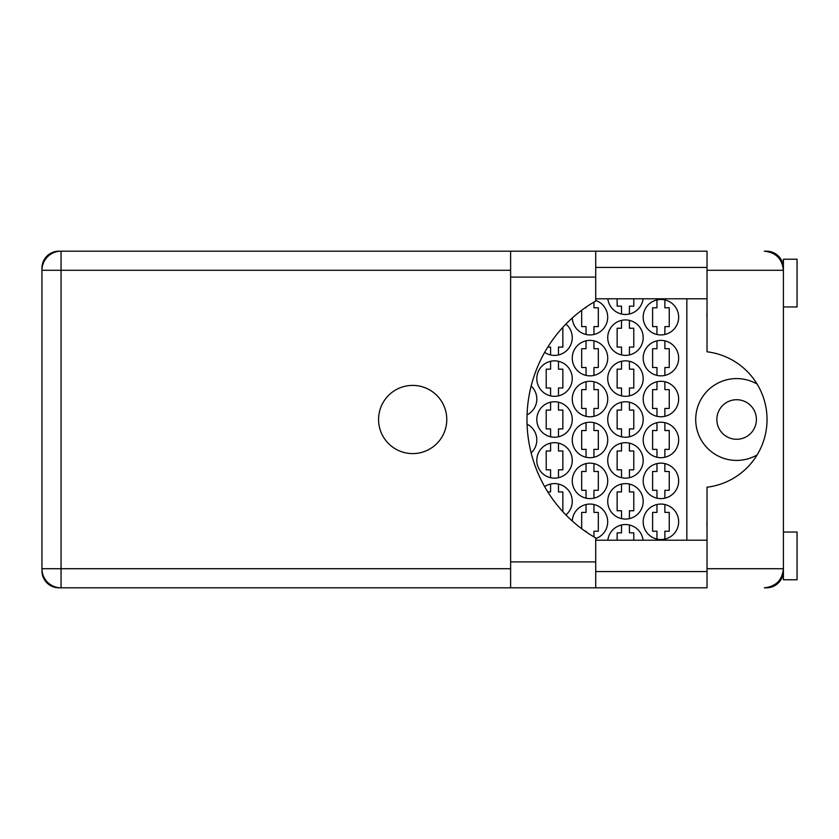 <?xml version="1.0" encoding="UTF-8"?>
<svg xmlns="http://www.w3.org/2000/svg" width="839" height="839" viewBox="0 0 839 839"><rect width="100%" height="100%" fill="white"/><g stroke="black" fill="none" stroke-linecap="round" stroke-linejoin="round"><path stroke-width="1.26" d="M756.4 419.5A19.779 19.779 0 0 1 736.621 439.279A19.779 19.779 0 0 1 716.852 419.5A19.779 19.779 0 0 1 736.621 399.721A19.779 19.779 0 0 1 756.4 419.5M707.025 526.001A17.053 17.053 0 0 1 707.025 521.69M707.025 317.31A17.053 17.053 0 0 1 707.025 312.999M757.124 384.084A40.922 40.922 0 0 0 695.709 419.5A40.922 40.922 0 0 0 757.124 454.916M643.188 521.795A17.734 17.734 0 0 0 660.922 539.529A17.734 17.734 0 0 0 678.657 521.795A17.734 17.734 0 0 0 660.922 504.071A17.734 17.734 0 0 0 643.188 521.795M595.721 538.575A17.734 17.734 0 0 0 590.383 504.071A17.734 17.734 0 0 0 572.282 521.019M643.188 480.883A17.734 17.734 0 0 0 660.922 498.607A17.734 17.734 0 0 0 678.657 480.883A17.734 17.734 0 0 0 660.922 463.149A17.734 17.734 0 0 0 643.188 480.883M572.261 480.883A17.734 17.734 0 0 0 589.995 498.607A17.734 17.734 0 0 0 607.73 480.883A17.734 17.734 0 0 0 589.995 463.149A17.734 17.734 0 0 0 572.261 480.883M643.188 439.961A17.734 17.734 0 0 0 660.922 457.695A17.734 17.734 0 0 0 678.657 439.961A17.734 17.734 0 0 0 660.922 422.227A17.734 17.734 0 0 0 643.188 439.961M572.261 439.961A17.734 17.734 0 0 0 589.995 457.695A17.734 17.734 0 0 0 607.73 439.961A17.734 17.734 0 0 0 589.995 422.227A17.734 17.734 0 0 0 572.261 439.961M531.15 452.945A17.734 17.734 0 0 0 527.06 424.125M643.188 399.039A17.734 17.734 0 0 0 660.922 416.773A17.734 17.734 0 0 0 678.657 399.039A17.734 17.734 0 0 0 660.922 381.305A17.734 17.734 0 0 0 643.188 399.039M572.261 399.039A17.734 17.734 0 0 0 589.995 416.773A17.734 17.734 0 0 0 607.73 399.039A17.734 17.734 0 0 0 589.995 381.305A17.734 17.734 0 0 0 572.261 399.039M527.06 414.875A17.734 17.734 0 0 0 531.15 386.055M643.188 358.117A17.734 17.734 0 0 0 660.922 375.851A17.734 17.734 0 0 0 678.657 358.117A17.734 17.734 0 0 0 660.922 340.393A17.734 17.734 0 0 0 643.188 358.117M572.261 358.117A17.734 17.734 0 0 0 589.995 375.851A17.734 17.734 0 0 0 607.73 358.117A17.734 17.734 0 0 0 589.995 340.393A17.734 17.734 0 0 0 572.261 358.117M643.188 317.205A17.734 17.734 0 0 0 660.922 334.929A17.734 17.734 0 0 0 678.657 317.205A17.734 17.734 0 0 0 660.922 299.471A17.734 17.734 0 0 0 643.188 317.205M572.282 317.981A17.734 17.734 0 0 0 590.383 334.929A17.734 17.734 0 0 0 595.721 300.425M607.73 501.334A17.734 17.734 0 0 0 625.464 519.068A17.734 17.734 0 0 0 643.188 501.334A17.734 17.734 0 0 0 625.464 483.61A17.734 17.734 0 0 0 607.73 501.334M565.926 514.926A17.734 17.734 0 0 0 562.875 485.687A17.734 17.734 0 0 0 544.637 486.62M607.73 460.422A17.734 17.734 0 0 0 625.464 478.146A17.734 17.734 0 0 0 643.188 460.422A17.734 17.734 0 0 0 625.464 442.688A17.734 17.734 0 0 0 607.73 460.422M536.803 460.422A17.734 17.734 0 0 0 554.537 478.146A17.734 17.734 0 0 0 572.261 460.422A17.734 17.734 0 0 0 554.537 442.688A17.734 17.734 0 0 0 536.803 460.422M607.73 419.5A17.734 17.734 0 0 0 625.464 437.234A17.734 17.734 0 0 0 643.188 419.5A17.734 17.734 0 0 0 625.464 401.766A17.734 17.734 0 0 0 607.73 419.5M536.803 419.5A17.734 17.734 0 0 0 554.537 437.234A17.734 17.734 0 0 0 572.261 419.5A17.734 17.734 0 0 0 554.537 401.766A17.734 17.734 0 0 0 536.803 419.5M607.73 378.578A17.734 17.734 0 0 0 625.464 396.312A17.734 17.734 0 0 0 643.188 378.578A17.734 17.734 0 0 0 625.464 360.854A17.734 17.734 0 0 0 607.73 378.578M536.803 378.578A17.734 17.734 0 0 0 554.537 396.312A17.734 17.734 0 0 0 572.261 378.578A17.734 17.734 0 0 0 554.537 360.854A17.734 17.734 0 0 0 536.803 378.578M607.73 337.666A17.734 17.734 0 0 0 625.464 355.39A17.734 17.734 0 0 0 643.188 337.666A17.734 17.734 0 0 0 625.464 319.932A17.734 17.734 0 0 0 607.73 337.666M544.637 352.38A17.734 17.734 0 0 0 572.261 337.666A17.734 17.734 0 0 0 565.926 324.074M607.845 298.789A17.734 17.734 0 0 0 643.073 298.789M656.968 504.512L656.968 512.388L652.606 512.388L652.606 531.213L656.968 531.213L656.968 539.078M621.51 524.973L621.51 532.849L617.137 532.849L617.137 540.211M586.042 504.512L586.042 512.388L581.679 512.388L581.679 528.717M585.119 531.213L586.042 531.213L586.042 531.853M656.968 463.589L656.968 471.466L652.606 471.466L652.606 490.291L656.968 490.291L656.968 498.167M586.042 463.589L586.042 471.466L581.679 471.466L581.679 490.291L586.042 490.291L586.042 498.167M656.968 422.678L656.968 430.543L652.606 430.543L652.606 449.368L656.968 449.368L656.968 457.245M586.042 422.678L586.042 430.543L581.679 430.543L581.679 449.368L586.042 449.368L586.042 457.245M656.968 381.755L656.968 389.632L652.606 389.632L652.606 408.457L656.968 408.457L656.968 416.322M586.042 381.755L586.042 389.632L581.679 389.632L581.679 408.457L586.042 408.457L586.042 416.322M656.968 340.833L656.968 348.709L652.606 348.709L652.606 367.534L656.968 367.534L656.968 375.411M586.042 340.833L586.042 348.709L581.679 348.709L581.679 367.534L586.042 367.534L586.042 375.411M656.968 299.922L656.968 307.787L652.606 307.787L652.606 326.612L656.968 326.612L656.968 334.488M586.042 307.147L586.042 307.787L585.119 307.787M581.679 310.283L581.679 326.612L586.042 326.612L586.042 334.488M621.51 484.051L621.51 491.927L617.137 491.927L617.137 510.752L621.51 510.752L621.51 518.628M550.583 484.051L550.583 491.927L547.804 491.927M621.51 443.139L621.51 451.004L617.137 451.004L617.137 469.83L621.51 469.83L621.51 477.706M550.583 443.139L550.583 451.004L546.21 451.004L546.21 469.83L550.583 469.83L550.583 477.706M621.51 402.217L621.51 410.093L617.137 410.093L617.137 428.907L621.51 428.907L621.51 436.783M550.583 402.217L550.583 410.093L546.21 410.093L546.21 428.907L550.583 428.907L550.583 436.783M621.51 361.294L621.51 369.17L617.137 369.17L617.137 387.996L621.51 387.996L621.51 395.861M550.583 361.294L550.583 369.17L546.21 369.17L546.21 387.996L550.583 387.996L550.583 395.861M621.51 320.372L621.51 328.248L617.137 328.248L617.137 347.073L621.51 347.073L621.51 354.949M547.804 347.073L550.583 347.073L550.583 354.949M617.137 298.789L617.137 306.151L621.51 306.151L621.51 314.027M783.049 266.592L783.406 267.421A16.916 16.916 0 0 0 766.5 251.186L764.319 251.186C775.834 252.403 782.2 258.769 783.406 270.284L707.025 270.284L707.025 351.793A68.2 68.2 0 0 1 707.025 487.207L707.025 568.716L783.406 568.716L783.406 579.77L797.05 579.77L797.05 532.031L783.406 532.031M510.615 270.284L61.048 270.284L61.048 251.186L58.866 251.186A16.916 16.916 0 0 0 41.95 268.102L41.95 570.898A16.916 16.916 0 0 0 58.866 587.814L61.048 587.814A19.098 19.098 0 0 1 41.95 568.716L510.615 568.716M783.406 306.969L797.05 306.969L797.05 259.23L783.406 259.23L783.406 568.716C782.2 580.231 775.834 586.597 764.319 587.814L766.5 587.814A16.916 16.916 0 0 0 783.395 571.579L783.196 571.579M643.073 540.211A17.734 17.734 0 0 0 607.845 540.211M686.837 298.789L686.837 540.211M629.418 314.027L629.418 306.151L633.781 306.151L633.781 298.789M558.491 354.949L558.491 347.073L562.854 347.073L562.854 328.248L562.004 328.248M629.418 354.949L629.418 347.073L633.781 347.073L633.781 328.248L629.418 328.248L629.418 320.372M558.491 395.861L558.491 387.996L562.854 387.996L562.854 369.17L558.491 369.17L558.491 361.294M629.418 395.861L629.418 387.996L633.781 387.996L633.781 369.17L629.418 369.17L629.418 361.294M558.491 436.783L558.491 428.907L562.854 428.907L562.854 410.093L558.491 410.093L558.491 402.217M629.418 436.783L629.418 428.907L633.781 428.907L633.781 410.093L629.418 410.093L629.418 402.217M558.491 477.706L558.491 469.83L562.854 469.83L562.854 451.004L558.491 451.004L558.491 443.139M629.418 477.706L629.418 469.83L633.781 469.83L633.781 451.004L629.418 451.004L629.418 443.139M562.004 510.752L562.854 510.752L562.854 491.927L558.491 491.927L558.491 484.051M629.418 518.628L629.418 510.752L633.781 510.752L633.781 491.927L629.418 491.927L629.418 484.051M593.949 334.488L593.949 326.612L598.322 326.612L598.322 307.787L593.949 307.787L593.949 302.092M664.876 334.488L664.876 326.612L669.249 326.612L669.249 307.787L664.876 307.787L664.876 299.922M593.949 375.411L593.949 367.534L598.322 367.534L598.322 348.709L593.949 348.709L593.949 340.833M664.876 375.411L664.876 367.534L669.249 367.534L669.249 348.709L664.876 348.709L664.876 340.833M593.949 416.322L593.949 408.457L598.322 408.457L598.322 389.632L593.949 389.632L593.949 381.755M664.876 416.322L664.876 408.457L669.249 408.457L669.249 389.632L664.876 389.632L664.876 381.755M593.949 457.245L593.949 449.368L598.322 449.368L598.322 430.543L593.949 430.543L593.949 422.678M664.876 457.245L664.876 449.368L669.249 449.368L669.249 430.543L664.876 430.543L664.876 422.678M593.949 498.167L593.949 490.291L598.322 490.291L598.322 471.466L593.949 471.466L593.949 463.589M664.876 498.167L664.876 490.291L669.249 490.291L669.249 471.466L664.876 471.466L664.876 463.589M593.949 536.908L593.949 531.213L598.322 531.213L598.322 512.388L593.949 512.388L593.949 504.512M633.781 540.211L633.781 532.849L629.418 532.849L629.418 524.973M664.876 539.078L664.876 531.213L669.249 531.213L669.249 512.388L664.876 512.388L664.876 504.512M707.025 270.284L707.025 251.186L595.721 251.186L595.721 301.065A136.4 136.4 0 0 0 595.721 537.935L595.721 587.814L510.615 587.814L510.615 251.186L61.048 251.186A19.098 19.098 0 0 0 41.95 270.284A19.098 19.098 0 0 1 61.048 251.186M412.683 385.405A34.095 34.095 0 0 0 378.578 419.5A34.095 34.095 0 0 0 412.683 453.595A34.095 34.095 0 0 0 446.778 419.5A34.095 34.095 0 0 0 412.683 385.405M595.721 571.579L707.025 571.579M595.721 540.211L707.025 540.211M595.721 298.789L707.025 298.789M595.721 267.421L707.025 267.421M707.025 568.716L707.025 587.814L61.048 587.814L61.048 270.284L41.95 270.284M783.406 568.716L783.07 572.324M783.06 572.366L782.766 573.635M783.07 266.666L783.406 270.284M595.721 561.899L510.615 561.899M595.721 277.101L510.615 277.101M595.721 251.186L510.615 251.186"/></g></svg>
